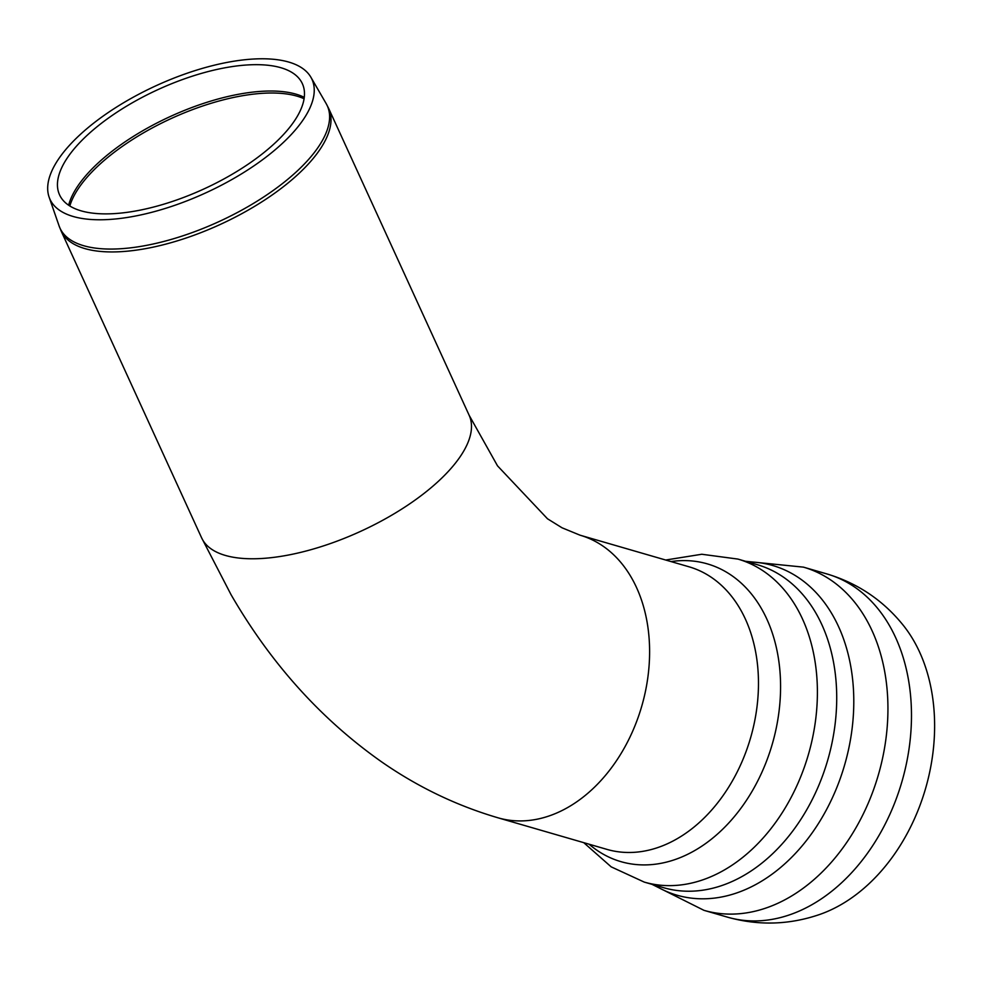<?xml version="1.0" encoding="UTF-8"?>
<svg xmlns="http://www.w3.org/2000/svg" width="982" height="982" viewBox="0 0 982 982"><rect width="100%" height="100%" fill="white"/><g stroke="black" fill="none" stroke-linecap="round" stroke-linejoin="round"><path stroke-width="1.47" d="M101.171 219.772A144.072 59.055 155.4 0 1 49.1 197.087A144.072 59.055 155.4 0 1 156.371 85.581A144.072 59.055 155.4 0 1 310.889 77.234A144.072 59.055 155.4 0 1 253.663 166.032A144.072 59.055 155.4 0 1 101.171 219.772M107.013 213.88A133.527 54.734 155.4 0 1 58.748 192.828A133.527 54.734 155.4 0 1 158.176 89.509A133.527 54.734 155.4 0 1 301.364 81.751A133.527 54.734 155.4 0 1 248.36 164.055A133.527 54.734 155.4 0 1 107.013 213.88M932.9 753.084A169.186 122.91 -73.8 0 0 903.33 625.387C883.199 600.346 857.752 583.21 827.004 573.967A178.663 129.784 -73.8 0 1 909.663 744.246A178.663 129.784 -73.8 0 1 755.268 920.932A178.663 129.784 -73.8 0 1 727.515 917.163C758.435 925.805 789.098 924.934 819.504 914.537A169.186 122.91 -73.8 0 0 932.9 753.084M303.941 168.634A147.14 60.319 -24.6 0 0 328.688 108.474L326.184 103.638A146.993 60.258 155.4 0 1 302.554 165.848A146.993 60.258 155.4 0 1 112.23 249.06A146.993 60.258 155.4 0 1 59.092 225.921L61.117 230.979A147.14 60.319 -24.6 0 0 113.421 251.932A147.14 60.319 -24.6 0 0 303.941 168.634M328.688 108.474L469.163 415.312A147.14 60.319 155.4 0 1 407.37 505.411A147.14 60.319 155.4 0 1 253.896 558.77A147.14 60.319 155.4 0 1 201.605 537.817L61.117 230.979M304.273 97.341A136.523 55.962 -24.6 0 0 170.5 116.416A136.523 55.962 -24.6 0 0 68.642 205.226M69.845 205.999A136.633 56.011 155.4 0 1 171.42 118.429A136.633 56.011 155.4 0 1 304.076 98.752M727.515 917.163L703.971 910.339A178.663 129.784 -73.8 0 0 731.725 914.107A178.663 129.784 -73.8 0 0 886.12 737.421A178.663 129.784 -73.8 0 0 803.472 567.142A178.663 129.784 -73.8 0 0 803.46 567.142L827.004 573.967M653.951 884.892A171.666 124.702 -73.8 0 0 852.045 729.098A171.666 124.702 -73.8 0 0 747.597 561.888M835.007 724.937A168.155 122.149 -73.8 0 0 757.22 564.675L737.899 559.077A168.155 122.149 -73.8 0 1 815.686 719.34A168.155 122.149 -73.8 0 1 670.375 885.629A168.155 122.149 -73.8 0 1 644.253 882.094L663.574 887.691A168.155 122.149 -73.8 0 0 689.695 891.226A168.155 122.149 -73.8 0 0 835.007 724.937M589.09 844.213A155.021 112.611 -73.8 0 0 704.389 844.41A155.021 112.611 -73.8 0 0 778.996 711.619A155.021 112.611 -73.8 0 0 671.037 561.569M580.043 535.19A147.14 106.878 -73.8 0 1 645.53 690.935A147.14 106.878 -73.8 0 1 520.963 820.927A147.14 106.878 -73.8 0 1 498.107 817.834L606.974 849.393A147.14 106.878 -73.8 0 0 629.83 852.486A147.14 106.878 -73.8 0 0 756.975 706.979A147.14 106.878 -73.8 0 0 688.91 566.761L580.043 535.19L562.023 527.788L547.49 518.778L497.518 465.849L469.163 415.312M49.1 197.087L59.092 225.921M310.889 77.234L326.184 103.638M803.472 567.142L745.633 561.311M703.971 910.339L651.987 884.328M665.698 560.022L701.799 554.253L737.899 559.077M583.75 842.666L611.172 866.848L644.253 882.094M498.107 817.834C456.716 805.694 417.939 787.073 381.765 761.971C321.2 719.364 270.971 663.611 231.065 594.711L201.605 537.817"/></g></svg>
